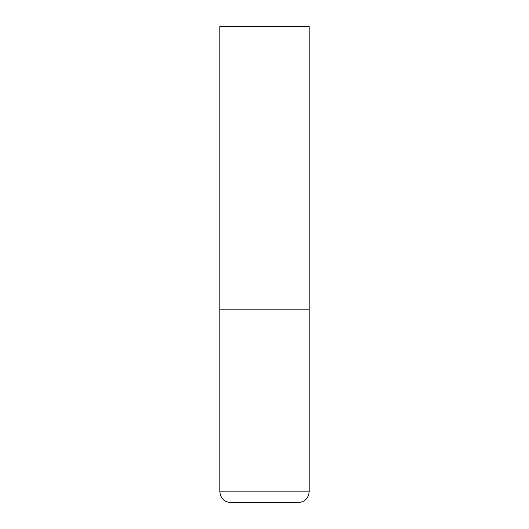 <?xml version="1.0" encoding="UTF-8"?>
<svg xmlns="http://www.w3.org/2000/svg" width="529" height="529" viewBox="0 0 529 529"><rect width="100%" height="100%" fill="white"/><g stroke="black" fill="none" stroke-linecap="round" stroke-linejoin="round"><path stroke-width="0.4" stroke-dasharray="2.65 1.98" d="M264.5 309.134L309.134 309.134L264.5 309.134M230.578 502.55L298.422 502.55M309.134 26.45L219.866 26.45M219.866 491.838L309.134 491.838"/><path stroke-width="0.79" d="M309.134 491.838L309.134 309.134L219.866 309.134L309.134 309.134L309.134 26.45L219.866 26.45L219.866 491.838C220.5 498.344 224.071 501.915 230.578 502.55L298.422 502.55C304.929 501.915 308.5 498.344 309.134 491.838L219.866 491.838"/></g></svg>
